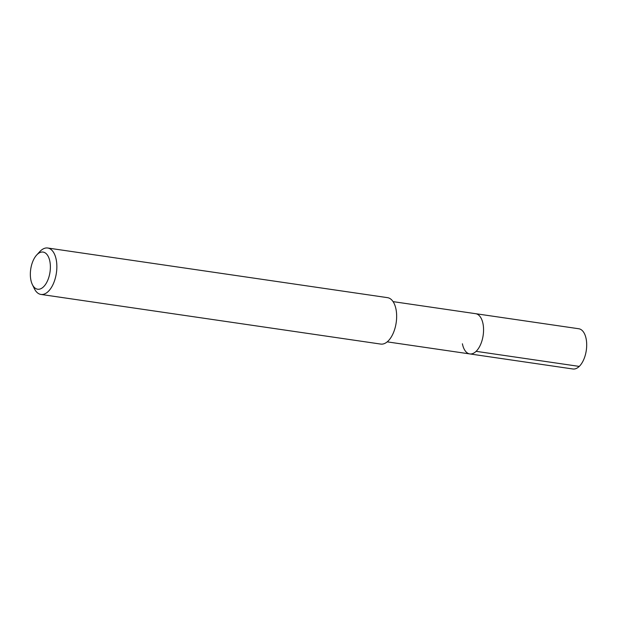 <?xml version="1.0" encoding="UTF-8"?>
<svg xmlns="http://www.w3.org/2000/svg" width="617" height="617" viewBox="0 0 617 617"><rect width="100%" height="100%" fill="white"/><g stroke="black" fill="none" stroke-linecap="round" stroke-linejoin="round"><path stroke-width="0.93" d="M387.206 341.857L572.908 368.989A20.33 10.558 -81.7 0 0 583.69 359.665A20.33 10.558 -81.7 0 0 586.15 338.887A20.33 10.558 -81.7 0 0 578.785 328.753L475.653 313.691A20.33 10.558 98.3 0 1 483.018 323.825A20.33 10.558 98.3 0 1 480.558 344.594A20.33 10.558 98.3 0 1 469.776 353.919A20.33 10.558 98.3 0 1 462.403 343.785M469.776 353.919A20.33 10.558 -81.7 0 0 480.558 344.594A20.33 10.558 -81.7 0 0 483.018 323.825A20.33 10.558 -81.7 0 0 475.653 313.691L393.083 301.628M40.938 294.432L380.735 344.078A23.454 12.186 -81.7 0 0 393.183 333.319A23.454 12.186 -81.7 0 0 396.021 309.348A23.454 12.186 -81.7 0 0 387.522 297.656L47.725 248.011A23.454 12.186 98.3 0 1 56.224 259.703A23.454 12.186 98.3 0 1 53.386 283.673A23.454 12.186 98.3 0 1 40.938 294.432A23.454 12.186 98.3 0 1 34.305 288.579L32.346 284.53A18.765 9.749 98.3 0 1 30.85 279.856A18.765 9.749 98.3 0 1 36.65 255.045A18.765 9.749 98.3 0 1 49.877 261.431A18.765 9.749 98.3 0 1 45.002 285.131A18.765 9.749 98.3 0 1 32.346 284.53M36.65 255.045L39.689 251.728A23.454 12.186 98.3 0 1 47.725 248.011M579.247 366.405L476.123 351.335"/></g></svg>
